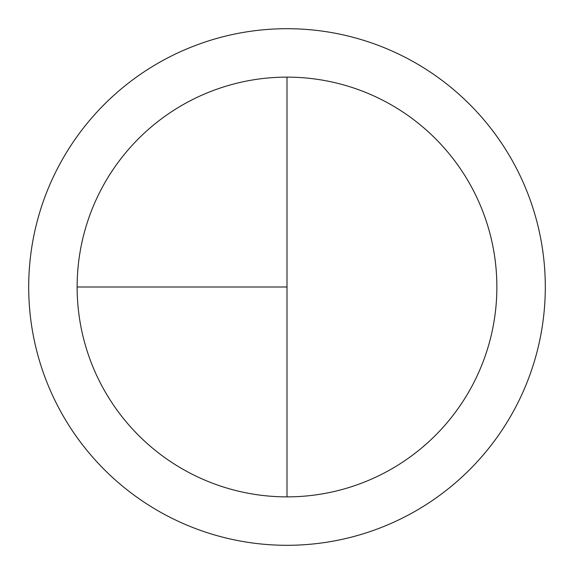 <?xml version="1.0" encoding="UTF-8"?>
<svg xmlns="http://www.w3.org/2000/svg" width="574" height="574" viewBox="0 0 574 574"><rect width="100%" height="100%" fill="white"/><g stroke="black" fill="none" stroke-linecap="round" stroke-linejoin="round"><path stroke-width="0.86" d="M287 28.7A258.3 258.3 0 0 0 28.7 287A258.3 258.3 0 0 0 287 545.3A258.3 258.3 0 0 0 545.3 287A258.3 258.3 0 0 0 287 28.7M77.131 287L287 287L287 77.131A209.869 209.869 0 0 0 77.131 287A209.869 209.869 0 0 0 287 496.869A209.869 209.869 0 0 0 496.869 287A209.869 209.869 0 0 0 287 77.131L287 496.869"/></g></svg>
